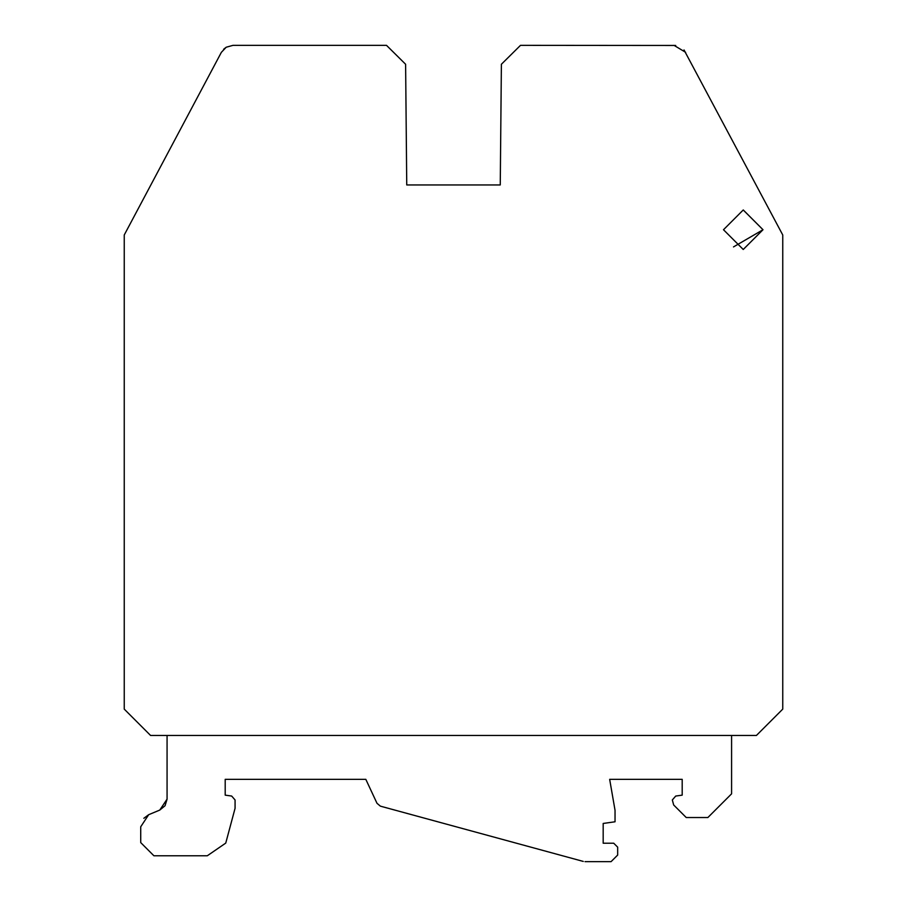 <?xml version="1.0" encoding="UTF-8"?>
<svg xmlns="http://www.w3.org/2000/svg" width="907" height="907" viewBox="0 0 907 907"><rect width="100%" height="100%" fill="white"/><g stroke="black" fill="none" stroke-linecap="round" stroke-linejoin="round"><path stroke-width="1.36" d="M365.827 779.34L225.197 779.34L225.197 795.144L231.67 796.051L235.072 799.963L235.072 808.307L225.752 843.091L207.306 855.766L153.895 855.766L140.721 842.592L140.721 826.787L148.691 814.69L143.839 818.295M583.28 861.423L380.384 806.153L376.995 803.296L365.838 779.385M159.768 810.076L165.074 805.711L167.069 799.135L159.768 810.076L148.703 814.69M731.586 735.464L731.586 793.829L707.879 817.524L686.225 817.524L673.674 804.985L672.325 799.963L675.726 796.051L682.2 795.144L682.2 779.34L609.663 779.34L615.037 810.291L615.037 821.787L603.178 823.454L603.178 843.215L613.722 843.215L617.667 847.161L617.667 855.063L611.08 861.65L585.004 861.65M167.069 799.135L167.069 735.464M684.025 49.964L782.752 234.981L782.752 709.127L756.415 735.464L150.585 735.464L124.248 709.127L124.248 234.981L221.365 52.334L226.206 47.232L232.986 45.35L386.507 45.35L405.61 64.261L406.744 184.949L500.256 184.949L501.39 64.261L520.493 45.35L675.726 45.463M223.644 49.239L226.206 47.232M685.635 52.334L674.014 45.35M743.287 209.982L763.002 229.732L733.502 246.919M763.002 229.732L743.241 249.482L723.491 229.732L743.241 209.982L763.002 229.732"/></g></svg>
